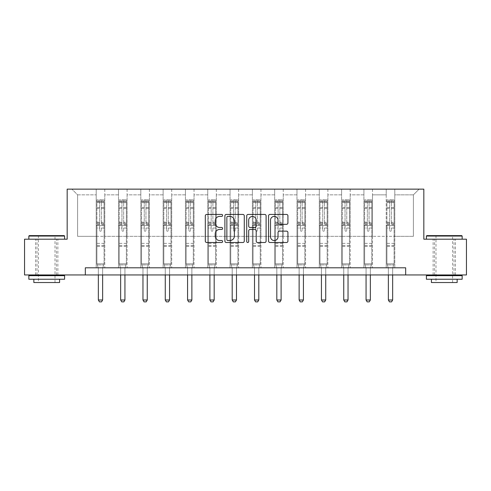 <?xml version="1.0" encoding="UTF-8"?>
<svg xmlns="http://www.w3.org/2000/svg" width="491" height="491" viewBox="0 0 491 491"><rect width="100%" height="100%" fill="white"/><g stroke="black" fill="none" stroke-linecap="round" stroke-linejoin="round"><path stroke-width="0.37" stroke-dasharray="2.46 1.84" d="M222.619 215.414A0.982 0.982 0 0 0 221.637 214.432L206.723 214.432A1.405 1.405 0 0 0 205.318 215.831L205.318 241.099A1.405 1.405 0 0 0 206.723 242.505L221.637 242.505A0.982 0.982 0 0 0 222.619 241.523A0.982 0.982 0 0 0 221.637 240.541L219.704 240.541A4.493 4.493 0 0 1 215.211 236.048L215.211 233.943A4.493 4.493 0 0 1 219.704 229.45L221.637 229.45A0.982 0.982 0 0 0 222.619 228.468A0.982 0.982 0 0 0 221.637 227.486L219.704 227.486A4.493 4.493 0 0 1 215.211 222.994L215.211 220.889A4.493 4.493 0 0 1 219.704 216.396L221.637 216.396A0.982 0.982 0 0 0 222.619 215.414M444.281 239.191L462.16 239.191L444.281 239.191M444.281 274.948L455.439 274.948L444.281 274.948M46.719 239.191L28.84 239.191L46.719 239.191M46.719 274.948L35.561 274.948L46.719 274.948M405.67 274.948L405.67 267.798L405.67 274.948L466.45 274.948L466.45 239.191L423.831 239.191L423.831 189.139L67.169 189.139L67.169 239.191L24.55 239.191L24.55 274.948L85.33 274.948L85.33 267.798L405.67 267.798L85.33 267.798L405.67 267.798L405.67 274.948L85.33 274.948L85.33 267.798L85.33 274.948M386.221 189.139L419.111 189.139L394.801 189.139L394.801 236.331L413.391 236.331L394.801 236.331L394.801 194.859L413.391 194.859L394.801 194.859L394.801 189.139L394.801 267.798L386.221 267.798L394.801 267.798L386.221 267.798L394.801 267.798L394.801 189.139L372.491 189.139L386.221 189.139L386.221 236.331L372.491 236.331L386.221 236.331L386.221 194.859L372.491 194.859L372.491 236.331L372.491 194.859L386.221 194.859L386.221 189.139L386.221 267.798L386.221 225.608L386.221 236.331L394.801 236.331L386.221 236.331L386.221 225.608L394.801 225.608L386.221 225.608L386.221 267.798L386.221 189.139M363.911 189.139L372.491 189.139L372.491 267.798L363.911 267.798L372.491 267.798L363.911 267.798L372.491 267.798L372.491 189.139L350.181 189.139L363.911 189.139L363.911 236.331L350.181 236.331L363.911 236.331L363.911 194.859L350.181 194.859L350.181 236.331L350.181 194.859L363.911 194.859L363.911 189.139L363.911 267.798L363.911 225.608L363.911 236.331L372.491 236.331L363.911 236.331L363.911 225.608L372.491 225.608L363.911 225.608L363.911 267.798L363.911 189.139M341.601 189.139L350.181 189.139L350.181 267.798L341.601 267.798L350.181 267.798L341.601 267.798L350.181 267.798L350.181 189.139L327.871 189.139L341.601 189.139L341.601 236.331L327.871 236.331L341.601 236.331L341.601 194.859L327.871 194.859L327.871 236.331L327.871 194.859L341.601 194.859L341.601 189.139L341.601 267.798L341.601 225.608L341.601 236.331L350.181 236.331L341.601 236.331L341.601 225.608L350.181 225.608L341.601 225.608L341.601 267.798L341.601 189.139M319.291 189.139L327.871 189.139L327.871 267.798L319.291 267.798L327.871 267.798L319.291 267.798L327.871 267.798L327.871 189.139L305.562 189.139L319.291 189.139L319.291 236.331L305.562 236.331L319.291 236.331L319.291 194.859L305.562 194.859L305.562 236.331L305.562 194.859L319.291 194.859L319.291 189.139L319.291 267.798L319.291 225.608L319.291 236.331L327.871 236.331L319.291 236.331L319.291 225.608L327.871 225.608L319.291 225.608L319.291 267.798L319.291 189.139M296.981 189.139L305.562 189.139L305.562 267.798L296.981 267.798L305.562 267.798L296.981 267.798L305.562 267.798L305.562 189.139L283.252 189.139L296.981 189.139L296.981 236.331L283.252 236.331L296.981 236.331L296.981 194.859L283.252 194.859L283.252 236.331L283.252 194.859L296.981 194.859L296.981 189.139L296.981 267.798L296.981 225.608L296.981 236.331L305.562 236.331L296.981 236.331L296.981 225.608L305.562 225.608L296.981 225.608L296.981 267.798L296.981 189.139M274.672 189.139L283.252 189.139L283.252 267.798L274.672 267.798L283.252 267.798L274.672 267.798L283.252 267.798L283.252 189.139L260.948 189.139L274.672 189.139L274.672 236.331L260.948 236.331L274.672 236.331L274.672 194.859L260.948 194.859L260.948 236.331L260.948 194.859L274.672 194.859L274.672 189.139L274.672 267.798L274.672 225.608L274.672 236.331L283.252 236.331L274.672 236.331L274.672 225.608L283.252 225.608L274.672 225.608L274.672 267.798L274.672 189.139M252.362 189.139L260.948 189.139L260.948 267.798L252.362 267.798L260.948 267.798L252.362 267.798L260.948 267.798L260.948 189.139L238.638 189.139L252.362 189.139L252.362 236.331L238.638 236.331L252.362 236.331L252.362 194.859L238.638 194.859L238.638 236.331L238.638 194.859L252.362 194.859L252.362 189.139L252.362 267.798L252.362 225.608L252.362 236.331L260.948 236.331L252.362 236.331L252.362 225.608L260.948 225.608L252.362 225.608L252.362 267.798L252.362 189.139M230.052 189.139L238.638 189.139L238.638 267.798L230.052 267.798L238.638 267.798L230.052 267.798L238.638 267.798L238.638 189.139L216.328 189.139L230.052 189.139L230.052 236.331L216.328 236.331L230.052 236.331L230.052 194.859L216.328 194.859L216.328 236.331L216.328 194.859L230.052 194.859L230.052 189.139L230.052 267.798L230.052 225.608L230.052 236.331L238.638 236.331L230.052 236.331L230.052 225.608L238.638 225.608L230.052 225.608L230.052 267.798L230.052 189.139M207.748 189.139L216.328 189.139L216.328 267.798L207.748 267.798L216.328 267.798L207.748 267.798L216.328 267.798L216.328 189.139L194.019 189.139L207.748 189.139L207.748 236.331L194.019 236.331L207.748 236.331L207.748 194.859L194.019 194.859L194.019 236.331L194.019 194.859L207.748 194.859L207.748 189.139L207.748 267.798L207.748 225.608L207.748 236.331L216.328 236.331L207.748 236.331L207.748 225.608L216.328 225.608L207.748 225.608L207.748 267.798L207.748 189.139M185.438 189.139L194.019 189.139L194.019 267.798L185.438 267.798L194.019 267.798L185.438 267.798L194.019 267.798L194.019 189.139L171.709 189.139L185.438 189.139L185.438 236.331L171.709 236.331L185.438 236.331L185.438 194.859L171.709 194.859L171.709 236.331L171.709 194.859L185.438 194.859L185.438 189.139L185.438 267.798L185.438 225.608L185.438 236.331L194.019 236.331L185.438 236.331L185.438 225.608L194.019 225.608L185.438 225.608L185.438 267.798L185.438 189.139M163.129 189.139L171.709 189.139L171.709 267.798L163.129 267.798L171.709 267.798L163.129 267.798L171.709 267.798L171.709 189.139L149.399 189.139L163.129 189.139L163.129 236.331L149.399 236.331L163.129 236.331L163.129 194.859L149.399 194.859L149.399 236.331L149.399 194.859L163.129 194.859L163.129 189.139L163.129 267.798L163.129 225.608L163.129 236.331L171.709 236.331L163.129 236.331L163.129 225.608L171.709 225.608L163.129 225.608L163.129 267.798L163.129 189.139M140.819 189.139L149.399 189.139L149.399 267.798L140.819 267.798L149.399 267.798L140.819 267.798L149.399 267.798L149.399 189.139L127.089 189.139L140.819 189.139L140.819 236.331L127.089 236.331L140.819 236.331L140.819 194.859L127.089 194.859L127.089 236.331L127.089 194.859L140.819 194.859L140.819 189.139L140.819 267.798L140.819 225.608L140.819 236.331L149.399 236.331L140.819 236.331L140.819 225.608L149.399 225.608L140.819 225.608L140.819 267.798L140.819 189.139M118.509 189.139L127.089 189.139L127.089 267.798L118.509 267.798L127.089 267.798L118.509 267.798L127.089 267.798L127.089 189.139L104.779 189.139L118.509 189.139L118.509 236.331L104.779 236.331L118.509 236.331L118.509 194.859L104.779 194.859L104.779 236.331L104.779 194.859L118.509 194.859L118.509 189.139L118.509 267.798L118.509 225.608L118.509 236.331L127.089 236.331L118.509 236.331L118.509 225.608L127.089 225.608L118.509 225.608L118.509 267.798L118.509 189.139M96.199 189.139L104.779 189.139L104.779 267.798L96.199 267.798L104.779 267.798L96.199 267.798L104.779 267.798L104.779 189.139L71.889 189.139L96.199 189.139L96.199 236.331L77.609 236.331L77.609 194.859L96.199 194.859L77.609 194.859L71.889 189.139L77.609 194.859L77.609 236.331L96.199 236.331L96.199 189.139L96.199 267.798L96.199 189.139M413.391 236.331L413.391 194.859L419.111 189.139L413.391 194.859L413.391 236.331M96.199 236.331L104.779 236.331L104.779 225.608L104.779 267.798L104.779 225.608L104.779 236.331L96.199 236.331L96.199 225.608L104.779 225.608L96.199 225.608L96.199 267.798L96.199 236.331M96.199 225.608L104.779 225.608L96.199 225.608M118.509 225.608L127.089 225.608L118.509 225.608M140.819 225.608L149.399 225.608L140.819 225.608M163.129 225.608L171.709 225.608L163.129 225.608M185.438 225.608L194.019 225.608L185.438 225.608M207.748 225.608L216.328 225.608L207.748 225.608M230.052 225.608L238.638 225.608L230.052 225.608M252.362 225.608L260.948 225.608L252.362 225.608M274.672 225.608L283.252 225.608L274.672 225.608M296.981 225.608L305.562 225.608L296.981 225.608M319.291 225.608L327.871 225.608L319.291 225.608M341.601 225.608L350.181 225.608L341.601 225.608M363.911 225.608L372.491 225.608L363.911 225.608M386.221 225.608L394.801 225.608L386.221 225.608M244.273 241.099L244.273 215.831A1.405 1.405 0 0 0 242.867 214.432L226.302 214.432A1.405 1.405 0 0 0 224.903 215.831L224.903 241.099A1.405 1.405 0 0 0 226.302 242.505L242.867 242.505A1.405 1.405 0 0 0 244.273 241.099M227.849 216.396A0.982 0.982 0 0 0 226.867 217.378L226.867 239.559A0.982 0.982 0 0 0 227.849 240.541L229.886 240.541A4.493 4.493 0 0 0 234.373 236.048L234.373 220.889A4.493 4.493 0 0 0 229.886 216.396L227.849 216.396M248.133 214.432L264.698 214.432A1.405 1.405 0 0 1 266.097 215.831L266.097 241.099A1.405 1.405 0 0 1 264.698 242.505L257.609 242.505A1.405 1.405 0 0 1 256.204 241.099L256.204 230.856A1.405 1.405 0 0 0 254.798 229.45L250.097 229.45A1.405 1.405 0 0 0 248.691 230.856L248.691 241.523A0.982 0.982 0 0 1 247.71 242.505A0.982 0.982 0 0 1 246.728 241.523L246.728 215.831A1.405 1.405 0 0 1 248.133 214.432M256.204 220.22A3.756 3.756 0 0 0 252.448 216.463A3.756 3.756 0 0 0 248.691 220.22L248.691 226.081A1.405 1.405 0 0 0 250.097 227.486L254.798 227.486A1.405 1.405 0 0 0 256.204 226.081L256.204 220.22M279.434 224.326L286.523 224.326A1.405 1.405 0 0 0 287.929 222.92L287.929 215.831A1.405 1.405 0 0 0 286.523 214.432L269.958 214.432A1.405 1.405 0 0 0 268.559 215.831L268.559 241.099A1.405 1.405 0 0 0 269.958 242.505L286.523 242.505A1.405 1.405 0 0 0 287.929 241.099L287.929 232.538A1.405 1.405 0 0 0 286.523 231.132L279.434 231.132A1.405 1.405 0 0 0 278.029 232.538L278.029 236.785A3.756 3.756 0 0 1 274.279 240.541A3.756 3.756 0 0 1 270.523 236.785L270.523 220.152A3.756 3.756 0 0 1 274.279 216.396A3.756 3.756 0 0 1 278.029 220.152L278.029 222.92A1.405 1.405 0 0 0 279.434 224.326M99.63 230.353A0.859 0.859 0 0 0 100.489 231.212A0.859 0.859 0 0 1 99.63 230.353L99.63 228.039L99.63 230.353M104.031 199.892L102.631 199.892L102.631 201.752L104.061 201.752L104.061 199.892L96.911 199.892L96.911 263.82L96.911 228.039L99.63 228.039L99.63 223.988L96.911 223.988M96.911 199.892L96.911 228.039L99.63 228.039L99.63 202.126L101.349 202.126L101.349 222.196L104.061 222.196L104.061 263.82L96.911 263.82L98.274 268.104A1.43 1.43 0 0 1 98.341 268.54L98.341 300.001L102.631 300.001L102.631 268.54A1.43 1.43 0 0 1 102.699 268.104L104.061 263.82L96.911 263.82L98.274 268.104A1.43 1.43 0 0 1 98.341 268.54L98.341 274.948M104.061 201.752L104.061 222.196M104.061 199.892L104.061 263.82L103.718 264.907L97.261 264.907L103.718 264.907L102.699 268.104A1.43 1.43 0 0 0 102.631 268.54L102.631 274.948M102.631 199.892L96.948 199.892M102.631 201.752L98.341 201.752L98.341 199.892M96.911 201.752L104.031 201.752M96.948 201.752L98.341 201.752M104.061 223.988L101.349 223.988L101.349 200.07L99.63 200.07L99.63 223.988M101.349 230.353A0.859 0.859 0 0 1 100.489 231.212A0.859 0.859 0 0 0 101.349 230.353L101.349 228.039L101.349 230.353M101.349 223.988L101.349 222.196M104.061 246.372L96.911 246.372M98.341 300.001L99.415 301.861L101.563 301.861L102.631 300.001M99.63 202.126L99.63 200.07M101.349 202.126L101.349 200.07M64.161 235.619L29.27 235.619M28.84 236.048L64.591 236.048M28.84 279.238L64.591 279.238M28.84 275.66L64.591 275.66M33.848 282.528L59.589 282.528M46.719 236.048L38.421 236.048L46.719 236.048M461.73 235.619L426.839 235.619M426.409 236.048L462.16 236.048M426.409 279.238L462.16 279.238M426.409 275.66L462.16 275.66M431.411 282.528L457.152 282.528M444.281 236.048L435.99 236.048L444.281 236.048M121.94 230.353A0.859 0.859 0 0 0 122.799 231.212A0.859 0.859 0 0 1 121.94 230.353L121.94 228.039L121.94 230.353M126.334 199.892L124.941 199.892L124.941 201.752L126.371 201.752L126.371 199.892L119.221 199.892L119.221 263.82L119.221 228.039L121.94 228.039L121.94 223.988L119.221 223.988M119.221 199.892L119.221 228.039L121.94 228.039L121.94 202.126L123.658 202.126L123.658 222.196L126.371 222.196L126.371 263.82L119.221 263.82L120.583 268.104A1.43 1.43 0 0 1 120.651 268.54L120.651 300.001L124.941 300.001L124.941 268.54A1.43 1.43 0 0 1 125.009 268.104L126.371 263.82L119.221 263.82L120.583 268.104A1.43 1.43 0 0 1 120.651 268.54L120.651 274.948M126.371 201.752L126.371 222.196M126.371 199.892L126.371 263.82L126.027 264.907L119.571 264.907L126.027 264.907L125.009 268.104A1.43 1.43 0 0 0 124.941 268.54L124.941 274.948M124.941 199.892L119.258 199.892M124.941 201.752L120.651 201.752L120.651 199.892M119.221 201.752L126.334 201.752M119.258 201.752L120.651 201.752M126.371 223.988L123.658 223.988L123.658 200.07L121.94 200.07L121.94 223.988M123.658 230.353A0.859 0.859 0 0 1 122.799 231.212A0.859 0.859 0 0 0 123.658 230.353L123.658 228.039L123.658 230.353M123.658 223.988L123.658 222.196M126.371 246.372L119.221 246.372M120.651 300.001L121.725 301.861L123.873 301.861L124.941 300.001M121.94 202.126L121.94 200.07M123.658 202.126L123.658 200.07M144.25 230.353A0.859 0.859 0 0 0 145.109 231.212A0.859 0.859 0 0 1 144.25 230.353L144.25 228.039L144.25 230.353M148.644 199.892L147.251 199.892L147.251 201.752L148.681 201.752L148.681 199.892L141.531 199.892L141.531 263.82L141.531 228.039L144.25 228.039L144.25 223.988L141.531 223.988M141.531 199.892L141.531 228.039L144.25 228.039L144.25 202.126L145.968 202.126L145.968 222.196L148.681 222.196L148.681 263.82L141.531 263.82L142.893 268.104A1.43 1.43 0 0 1 142.961 268.54L142.961 300.001L147.251 300.001L147.251 268.54A1.43 1.43 0 0 1 147.318 268.104L148.681 263.82L141.531 263.82L142.893 268.104A1.43 1.43 0 0 1 142.961 268.54L142.961 274.948M148.681 201.752L148.681 222.196M148.681 199.892L148.681 263.82L148.337 264.907L141.874 264.907L148.337 264.907L147.318 268.104A1.43 1.43 0 0 0 147.251 268.54L147.251 274.948M147.251 199.892L141.568 199.892M147.251 201.752L142.961 201.752L142.961 199.892M141.531 201.752L148.644 201.752M141.568 201.752L142.961 201.752M148.681 223.988L145.968 223.988L145.968 200.07L144.25 200.07L144.25 223.988M145.968 230.353A0.859 0.859 0 0 1 145.109 231.212A0.859 0.859 0 0 0 145.968 230.353L145.968 228.039L145.968 230.353M145.968 223.988L145.968 222.196M148.681 246.372L141.531 246.372M142.961 300.001L144.035 301.861L146.177 301.861L147.251 300.001M144.25 202.126L144.25 200.07M145.968 202.126L145.968 200.07M166.559 230.353A0.859 0.859 0 0 0 167.419 231.212A0.859 0.859 0 0 1 166.559 230.353L166.559 228.039L166.559 230.353M170.954 199.892L169.561 199.892L169.561 201.752L170.991 201.752L170.991 199.892L163.841 199.892L163.841 263.82L163.841 228.039L166.559 228.039L166.559 223.988L163.841 223.988M163.841 199.892L163.841 228.039L166.559 228.039L166.559 202.126L168.272 202.126L168.272 222.196L170.991 222.196L170.991 263.82L163.841 263.82L165.203 268.104A1.43 1.43 0 0 1 165.271 268.54L165.271 300.001L169.561 300.001L169.561 268.54A1.43 1.43 0 0 1 169.628 268.104L170.991 263.82L163.841 263.82L165.203 268.104A1.43 1.43 0 0 1 165.271 268.54L165.271 274.948M170.991 201.752L170.991 222.196M170.991 199.892L170.991 263.82L170.647 264.907L164.184 264.907L170.647 264.907L169.628 268.104A1.43 1.43 0 0 0 169.561 268.54L169.561 274.948M169.561 199.892L163.877 199.892M169.561 201.752L165.271 201.752L165.271 199.892M163.841 201.752L170.954 201.752M163.877 201.752L165.271 201.752M170.991 223.988L168.272 223.988L168.272 200.07L166.559 200.07L166.559 223.988M168.272 230.353A0.859 0.859 0 0 1 167.419 231.212A0.859 0.859 0 0 0 168.272 230.353L168.272 228.039L168.272 230.353M168.272 223.988L168.272 222.196M170.991 246.372L163.841 246.372M165.271 300.001L166.345 301.861L168.487 301.861L169.561 300.001M166.559 202.126L166.559 200.07M168.272 202.126L168.272 200.07M188.869 230.353A0.859 0.859 0 0 0 189.729 231.212A0.859 0.859 0 0 1 188.869 230.353L188.869 228.039L188.869 230.353M193.264 199.892L191.871 199.892L191.871 201.752L193.301 201.752L193.301 199.892L186.15 199.892L186.15 263.82L186.15 228.039L188.869 228.039L188.869 223.988L186.15 223.988M186.15 199.892L186.15 228.039L188.869 228.039L188.869 202.126L190.582 202.126L190.582 222.196L193.301 222.196L193.301 263.82L186.15 263.82L187.513 268.104A1.43 1.43 0 0 1 187.58 268.54L187.58 300.001L191.871 300.001L191.871 268.54A1.43 1.43 0 0 1 191.938 268.104L193.301 263.82L186.15 263.82L187.513 268.104A1.43 1.43 0 0 1 187.58 268.54L187.58 274.948M193.301 201.752L193.301 222.196M193.301 199.892L193.301 263.82L192.957 264.907L186.494 264.907L192.957 264.907L191.938 268.104A1.43 1.43 0 0 0 191.871 268.54L191.871 274.948M191.871 199.892L186.187 199.892M191.871 201.752L187.58 201.752L187.58 199.892M186.15 201.752L193.264 201.752M186.187 201.752L187.58 201.752M193.301 223.988L190.582 223.988L190.582 200.07L188.869 200.07L188.869 223.988M190.582 230.353A0.859 0.859 0 0 1 189.729 231.212A0.859 0.859 0 0 0 190.582 230.353L190.582 228.039L190.582 230.353M190.582 223.988L190.582 222.196M193.301 246.372L186.15 246.372M187.58 300.001L188.654 301.861L190.796 301.861L191.871 300.001M188.869 202.126L188.869 200.07M190.582 202.126L190.582 200.07M211.179 230.353A0.859 0.859 0 0 0 212.038 231.212A0.859 0.859 0 0 1 211.179 230.353L211.179 228.039L211.179 230.353M215.574 199.892L214.18 199.892L214.18 201.752L215.61 201.752L215.61 199.892L208.46 199.892L208.46 263.82L208.46 228.039L211.179 228.039L211.179 223.988L208.46 223.988M208.46 199.892L208.46 228.039L211.179 228.039L211.179 202.126L212.891 202.126L212.891 222.196L215.61 222.196L215.61 263.82L208.46 263.82L209.823 268.104A1.43 1.43 0 0 1 209.89 268.54L209.89 300.001L214.18 300.001L214.18 268.54A1.43 1.43 0 0 1 214.248 268.104L215.61 263.82L208.46 263.82L209.823 268.104A1.43 1.43 0 0 1 209.89 268.54L209.89 274.948M215.61 201.752L215.61 222.196M215.61 199.892L215.61 263.82L215.267 264.907L208.804 264.907L215.267 264.907L214.248 268.104A1.43 1.43 0 0 0 214.18 268.54L214.18 274.948M214.18 199.892L208.497 199.892M214.18 201.752L209.89 201.752L209.89 199.892M208.46 201.752L215.574 201.752M208.497 201.752L209.89 201.752M215.61 223.988L212.891 223.988L212.891 200.07L211.179 200.07L211.179 223.988M212.891 230.353A0.859 0.859 0 0 1 212.038 231.212A0.859 0.859 0 0 0 212.891 230.353L212.891 228.039L212.891 230.353M212.891 223.988L212.891 222.196M215.61 246.372L208.46 246.372M209.89 300.001L210.964 301.861L213.106 301.861L214.18 300.001M211.179 202.126L211.179 200.07M212.891 202.126L212.891 200.07M233.489 230.353A0.859 0.859 0 0 0 234.348 231.212A0.859 0.859 0 0 1 233.489 230.353L233.489 228.039L233.489 230.353M237.883 199.892L236.49 199.892L236.49 201.752L237.92 201.752L237.92 199.892L230.77 199.892L230.77 263.82L230.77 228.039L233.489 228.039L233.489 223.988L230.77 223.988M230.77 199.892L230.77 228.039L233.489 228.039L233.489 202.126L235.201 202.126L235.201 222.196L237.92 222.196L237.92 263.82L230.77 263.82L232.133 268.104A1.43 1.43 0 0 1 232.2 268.54L232.2 300.001L236.49 300.001L236.49 268.54A1.43 1.43 0 0 1 236.558 268.104L237.92 263.82L230.77 263.82L232.133 268.104A1.43 1.43 0 0 1 232.2 268.54L232.2 274.948M237.92 201.752L237.92 222.196M237.92 199.892L237.92 263.82L237.576 264.907L231.114 264.907L237.576 264.907L236.558 268.104A1.43 1.43 0 0 0 236.49 268.54L236.49 274.948M236.49 199.892L230.807 199.892M236.49 201.752L232.2 201.752L232.2 199.892M230.77 201.752L237.883 201.752M230.807 201.752L232.2 201.752M237.92 223.988L235.201 223.988L235.201 200.07L233.489 200.07L233.489 223.988M235.201 230.353A0.859 0.859 0 0 1 234.348 231.212A0.859 0.859 0 0 0 235.201 230.353L235.201 228.039L235.201 230.353M235.201 223.988L235.201 222.196M237.92 246.372L230.77 246.372M232.2 300.001L233.274 301.861L235.416 301.861L236.49 300.001M233.489 202.126L233.489 200.07M235.201 202.126L235.201 200.07M255.799 230.353A0.859 0.859 0 0 0 256.652 231.212A0.859 0.859 0 0 1 255.799 230.353L255.799 228.039L255.799 230.353M260.193 199.892L258.8 199.892L258.8 201.752L260.23 201.752L260.23 199.892L253.08 199.892L253.08 263.82L253.08 228.039L255.799 228.039L255.799 223.988L253.08 223.988M253.08 199.892L253.08 228.039L255.799 228.039L255.799 202.126L257.511 202.126L257.511 222.196L260.23 222.196L260.23 263.82L253.08 263.82L254.442 268.104A1.43 1.43 0 0 1 254.51 268.54L254.51 300.001L258.8 300.001L258.8 268.54A1.43 1.43 0 0 1 258.867 268.104L260.23 263.82L253.08 263.82L254.442 268.104A1.43 1.43 0 0 1 254.51 268.54L254.51 274.948M260.23 201.752L260.23 222.196M260.23 199.892L260.23 263.82L259.886 264.907L253.424 264.907L259.886 264.907L258.867 268.104A1.43 1.43 0 0 0 258.8 268.54L258.8 274.948M258.8 199.892L253.117 199.892M258.8 201.752L254.51 201.752L254.51 199.892M253.08 201.752L260.193 201.752M253.117 201.752L254.51 201.752M260.23 223.988L257.511 223.988L257.511 200.07L255.799 200.07L255.799 223.988M257.511 230.353A0.859 0.859 0 0 1 256.652 231.212A0.859 0.859 0 0 0 257.511 230.353L257.511 228.039L257.511 230.353M257.511 223.988L257.511 222.196M260.23 246.372L253.08 246.372M254.51 300.001L255.584 301.861L257.726 301.861L258.8 300.001M255.799 202.126L255.799 200.07M257.511 202.126L257.511 200.07M278.109 230.353A0.859 0.859 0 0 0 278.962 231.212A0.859 0.859 0 0 1 278.109 230.353L278.109 228.039L278.109 230.353M282.503 199.892L281.11 199.892L281.11 201.752L282.54 201.752L282.54 199.892L275.39 199.892L275.39 263.82L275.39 228.039L278.109 228.039L278.109 223.988L275.39 223.988M275.39 199.892L275.39 228.039L278.109 228.039L278.109 202.126L279.821 202.126L279.821 222.196L282.54 222.196L282.54 263.82L275.39 263.82L276.752 268.104A1.43 1.43 0 0 1 276.82 268.54L276.82 300.001L281.11 300.001L281.11 268.54A1.43 1.43 0 0 1 281.177 268.104L282.54 263.82L275.39 263.82L276.752 268.104A1.43 1.43 0 0 1 276.82 268.54L276.82 274.948M282.54 201.752L282.54 222.196M282.54 199.892L282.54 263.82L282.196 264.907L275.733 264.907L282.196 264.907L281.177 268.104A1.43 1.43 0 0 0 281.11 268.54L281.11 274.948M281.11 199.892L275.426 199.892M281.11 201.752L276.82 201.752L276.82 199.892M275.39 201.752L282.503 201.752M275.426 201.752L276.82 201.752M282.54 223.988L279.821 223.988L279.821 200.07L278.109 200.07L278.109 223.988M279.821 230.353A0.859 0.859 0 0 1 278.962 231.212A0.859 0.859 0 0 0 279.821 230.353L279.821 228.039L279.821 230.353M279.821 223.988L279.821 222.196M282.54 246.372L275.39 246.372M276.82 300.001L277.894 301.861L280.036 301.861L281.11 300.001M278.109 202.126L278.109 200.07M279.821 202.126L279.821 200.07M300.418 230.353A0.859 0.859 0 0 0 301.271 231.212A0.859 0.859 0 0 1 300.418 230.353L300.418 228.039L300.418 230.353M304.813 199.892L303.42 199.892L303.42 201.752L304.85 201.752L304.85 199.892L297.699 199.892L297.699 263.82L297.699 228.039L300.418 228.039L300.418 223.988L297.699 223.988M297.699 199.892L297.699 228.039L300.418 228.039L300.418 202.126L302.131 202.126L302.131 222.196L304.85 222.196L304.85 263.82L297.699 263.82L299.062 268.104A1.43 1.43 0 0 1 299.129 268.54L299.129 300.001L303.42 300.001L303.42 268.54A1.43 1.43 0 0 1 303.487 268.104L304.85 263.82L297.699 263.82L299.062 268.104A1.43 1.43 0 0 1 299.129 268.54L299.129 274.948M304.85 201.752L304.85 222.196M304.85 199.892L304.85 263.82L304.506 264.907L298.043 264.907L304.506 264.907L303.487 268.104A1.43 1.43 0 0 0 303.42 268.54L303.42 274.948M303.42 199.892L297.736 199.892M303.42 201.752L299.129 201.752L299.129 199.892M297.699 201.752L304.813 201.752M297.736 201.752L299.129 201.752M304.85 223.988L302.131 223.988L302.131 200.07L300.418 200.07L300.418 223.988M302.131 230.353A0.859 0.859 0 0 1 301.271 231.212A0.859 0.859 0 0 0 302.131 230.353L302.131 228.039L302.131 230.353M302.131 223.988L302.131 222.196M304.85 246.372L297.699 246.372M299.129 300.001L300.204 301.861L302.346 301.861L303.42 300.001M300.418 202.126L300.418 200.07M302.131 202.126L302.131 200.07M322.728 230.353A0.859 0.859 0 0 0 323.581 231.212A0.859 0.859 0 0 1 322.728 230.353L322.728 228.039L322.728 230.353M327.123 199.892L325.729 199.892L325.729 201.752L327.159 201.752L327.159 199.892L320.009 199.892L320.009 263.82L320.009 228.039L322.728 228.039L322.728 223.988L320.009 223.988M320.009 199.892L320.009 228.039L322.728 228.039L322.728 202.126L324.441 202.126L324.441 222.196L327.159 222.196L327.159 263.82L320.009 263.82L321.372 268.104A1.43 1.43 0 0 1 321.439 268.54L321.439 300.001L325.729 300.001L325.729 268.54A1.43 1.43 0 0 1 325.797 268.104L327.159 263.82L320.009 263.82L321.372 268.104A1.43 1.43 0 0 1 321.439 268.54L321.439 274.948M327.159 201.752L327.159 222.196M327.159 199.892L327.159 263.82L326.816 264.907L320.353 264.907L326.816 264.907L325.797 268.104A1.43 1.43 0 0 0 325.729 268.54L325.729 274.948M325.729 199.892L320.046 199.892M325.729 201.752L321.439 201.752L321.439 199.892M320.009 201.752L327.123 201.752M320.046 201.752L321.439 201.752M327.159 223.988L324.441 223.988L324.441 200.07L322.728 200.07L322.728 223.988M324.441 230.353A0.859 0.859 0 0 1 323.581 231.212A0.859 0.859 0 0 0 324.441 230.353L324.441 228.039L324.441 230.353M324.441 223.988L324.441 222.196M327.159 246.372L320.009 246.372M321.439 300.001L322.513 301.861L324.655 301.861L325.729 300.001M322.728 202.126L322.728 200.07M324.441 202.126L324.441 200.07M345.032 230.353A0.859 0.859 0 0 0 345.891 231.212A0.859 0.859 0 0 1 345.032 230.353L345.032 228.039L345.032 230.353M349.432 199.892L348.039 199.892L348.039 201.752L349.469 201.752L349.469 199.892L342.319 199.892L342.319 263.82L342.319 228.039L345.032 228.039L345.032 223.988L342.319 223.988M342.319 199.892L342.319 228.039L345.032 228.039L345.032 202.126L346.75 202.126L346.75 222.196L349.469 222.196L349.469 263.82L342.319 263.82L343.682 268.104A1.43 1.43 0 0 1 343.749 268.54L343.749 300.001L348.039 300.001L348.039 268.54A1.43 1.43 0 0 1 348.107 268.104L349.469 263.82L342.319 263.82L343.682 268.104A1.43 1.43 0 0 1 343.749 268.54L343.749 274.948M349.469 201.752L349.469 222.196M349.469 199.892L349.469 263.82L349.126 264.907L342.663 264.907L349.126 264.907L348.107 268.104A1.43 1.43 0 0 0 348.039 268.54L348.039 274.948M348.039 199.892L342.356 199.892M348.039 201.752L343.749 201.752L343.749 199.892M342.319 201.752L349.432 201.752M342.356 201.752L343.749 201.752M349.469 223.988L346.75 223.988L346.75 200.07L345.032 200.07L345.032 223.988M346.75 230.353A0.859 0.859 0 0 1 345.891 231.212A0.859 0.859 0 0 0 346.75 230.353L346.75 228.039L346.75 230.353M346.75 223.988L346.75 222.196M349.469 246.372L342.319 246.372M343.749 300.001L344.823 301.861L346.965 301.861L348.039 300.001M345.032 202.126L345.032 200.07M346.75 202.126L346.75 200.07M367.342 230.353A0.859 0.859 0 0 0 368.201 231.212A0.859 0.859 0 0 1 367.342 230.353L367.342 228.039L367.342 230.353M371.742 199.892L370.349 199.892L370.349 201.752L371.779 201.752L371.779 199.892L364.629 199.892L364.629 263.82L364.629 228.039L367.342 228.039L367.342 223.988L364.629 223.988M364.629 199.892L364.629 228.039L367.342 228.039L367.342 202.126L369.06 202.126L369.06 222.196L371.779 222.196L371.779 263.82L364.629 263.82L365.991 268.104A1.43 1.43 0 0 1 366.059 268.54L366.059 300.001L370.349 300.001L370.349 268.54A1.43 1.43 0 0 1 370.417 268.104L371.779 263.82L364.629 263.82L365.991 268.104A1.43 1.43 0 0 1 366.059 268.54L366.059 274.948M371.779 201.752L371.779 222.196M371.779 199.892L371.779 263.82L371.429 264.907L364.973 264.907L371.429 264.907L370.417 268.104A1.43 1.43 0 0 0 370.349 268.54L370.349 274.948M370.349 199.892L364.666 199.892M370.349 201.752L366.059 201.752L366.059 199.892M364.629 201.752L371.742 201.752M364.666 201.752L366.059 201.752M371.779 223.988L369.06 223.988L369.06 200.07L367.342 200.07L367.342 223.988M369.06 230.353A0.859 0.859 0 0 1 368.201 231.212A0.859 0.859 0 0 0 369.06 230.353L369.06 228.039L369.06 230.353M369.06 223.988L369.06 222.196M371.779 246.372L364.629 246.372M366.059 300.001L367.127 301.861L369.275 301.861L370.349 300.001M367.342 202.126L367.342 200.07M369.06 202.126L369.06 200.07M389.651 230.353A0.859 0.859 0 0 0 390.511 231.212A0.859 0.859 0 0 1 389.651 230.353L389.651 228.039L389.651 230.353M394.052 199.892L392.659 199.892L392.659 201.752L394.089 201.752L394.089 199.892L386.939 199.892L386.939 263.82L386.939 228.039L389.651 228.039L389.651 223.988L386.939 223.988M386.939 199.892L386.939 228.039L389.651 228.039L389.651 202.126L391.37 202.126L391.37 222.196L394.089 222.196L394.089 263.82L386.939 263.82L388.301 268.104A1.43 1.43 0 0 1 388.369 268.54L388.369 300.001L392.659 300.001L392.659 268.54A1.43 1.43 0 0 1 392.726 268.104L394.089 263.82L386.939 263.82L388.301 268.104A1.43 1.43 0 0 1 388.369 268.54L388.369 274.948M394.089 201.752L394.089 222.196M394.089 199.892L394.089 263.82L393.739 264.907L387.282 264.907L393.739 264.907L392.726 268.104A1.43 1.43 0 0 0 392.659 268.54L392.659 274.948M392.659 199.892L386.969 199.892M392.659 201.752L388.369 201.752L388.369 199.892M386.939 201.752L394.052 201.752M386.969 201.752L388.369 201.752M394.089 223.988L391.37 223.988L391.37 200.07L389.651 200.07L389.651 223.988M391.37 230.353A0.859 0.859 0 0 1 390.511 231.212A0.859 0.859 0 0 0 391.37 230.353L391.37 228.039L391.37 230.353M391.37 223.988L391.37 222.196M394.089 246.372L386.939 246.372M388.369 300.001L389.437 301.861L391.585 301.861L392.659 300.001M389.651 202.126L389.651 200.07M391.37 202.126L391.37 200.07M99.63 207.448L96.911 207.448M96.911 208.466L99.63 208.466M96.911 222.196L99.63 222.196M104.061 243.37L96.911 243.37M104.061 228.039L101.349 228.039L104.061 228.039M99.63 224.798L96.911 224.798M104.061 224.798L101.349 224.798M96.911 223.006L99.63 223.006M101.349 223.006L104.061 223.006M104.061 207.448L101.349 207.448M101.349 208.466L104.061 208.466M99.63 201.605L96.911 201.605M96.911 202.623L99.63 202.623M104.061 201.605L101.349 201.605M101.349 202.623L104.061 202.623M104.061 245.568L96.911 245.568M121.94 207.448L119.221 207.448M119.221 208.466L121.94 208.466M119.221 222.196L121.94 222.196M126.371 243.37L119.221 243.37M126.371 228.039L123.658 228.039L126.371 228.039M121.94 224.798L119.221 224.798M126.371 224.798L123.658 224.798M119.221 223.006L121.94 223.006M123.658 223.006L126.371 223.006M126.371 207.448L123.658 207.448M123.658 208.466L126.371 208.466M121.94 201.605L119.221 201.605M119.221 202.623L121.94 202.623M126.371 201.605L123.658 201.605M123.658 202.623L126.371 202.623M126.371 245.568L119.221 245.568M144.25 207.448L141.531 207.448M141.531 208.466L144.25 208.466M141.531 222.196L144.25 222.196M148.681 243.37L141.531 243.37M148.681 228.039L145.968 228.039L148.681 228.039M144.25 224.798L141.531 224.798M148.681 224.798L145.968 224.798M141.531 223.006L144.25 223.006M145.968 223.006L148.681 223.006M148.681 207.448L145.968 207.448M145.968 208.466L148.681 208.466M144.25 201.605L141.531 201.605M141.531 202.623L144.25 202.623M148.681 201.605L145.968 201.605M145.968 202.623L148.681 202.623M148.681 245.568L141.531 245.568M166.559 207.448L163.841 207.448M163.841 208.466L166.559 208.466M163.841 222.196L166.559 222.196M170.991 243.37L163.841 243.37M170.991 228.039L168.272 228.039L170.991 228.039M166.559 224.798L163.841 224.798M170.991 224.798L168.272 224.798M163.841 223.006L166.559 223.006M168.272 223.006L170.991 223.006M170.991 207.448L168.272 207.448M168.272 208.466L170.991 208.466M166.559 201.605L163.841 201.605M163.841 202.623L166.559 202.623M170.991 201.605L168.272 201.605M168.272 202.623L170.991 202.623M170.991 245.568L163.841 245.568M188.869 207.448L186.15 207.448M186.15 208.466L188.869 208.466M186.15 222.196L188.869 222.196M193.301 243.37L186.15 243.37M193.301 228.039L190.582 228.039L193.301 228.039M188.869 224.798L186.15 224.798M193.301 224.798L190.582 224.798M186.15 223.006L188.869 223.006M190.582 223.006L193.301 223.006M193.301 207.448L190.582 207.448M190.582 208.466L193.301 208.466M188.869 201.605L186.15 201.605M186.15 202.623L188.869 202.623M193.301 201.605L190.582 201.605M190.582 202.623L193.301 202.623M193.301 245.568L186.15 245.568M211.179 207.448L208.46 207.448M208.46 208.466L211.179 208.466M208.46 222.196L211.179 222.196M215.61 243.37L208.46 243.37M215.61 228.039L212.891 228.039L215.61 228.039M211.179 224.798L208.46 224.798M215.61 224.798L212.891 224.798M208.46 223.006L211.179 223.006M212.891 223.006L215.61 223.006M215.61 207.448L212.891 207.448M212.891 208.466L215.61 208.466M211.179 201.605L208.46 201.605M208.46 202.623L211.179 202.623M215.61 201.605L212.891 201.605M212.891 202.623L215.61 202.623M215.61 245.568L208.46 245.568M233.489 207.448L230.77 207.448M230.77 208.466L233.489 208.466M230.77 222.196L233.489 222.196M237.92 243.37L230.77 243.37M237.92 228.039L235.201 228.039L237.92 228.039M233.489 224.798L230.77 224.798M237.92 224.798L235.201 224.798M230.77 223.006L233.489 223.006M235.201 223.006L237.92 223.006M237.92 207.448L235.201 207.448M235.201 208.466L237.92 208.466M233.489 201.605L230.77 201.605M230.77 202.623L233.489 202.623M237.92 201.605L235.201 201.605M235.201 202.623L237.92 202.623M237.92 245.568L230.77 245.568M255.799 207.448L253.08 207.448M253.08 208.466L255.799 208.466M253.08 222.196L255.799 222.196M260.23 243.37L253.08 243.37M260.23 228.039L257.511 228.039L260.23 228.039M255.799 224.798L253.08 224.798M260.23 224.798L257.511 224.798M253.08 223.006L255.799 223.006M257.511 223.006L260.23 223.006M260.23 207.448L257.511 207.448M257.511 208.466L260.23 208.466M255.799 201.605L253.08 201.605M253.08 202.623L255.799 202.623M260.23 201.605L257.511 201.605M257.511 202.623L260.23 202.623M260.23 245.568L253.08 245.568M278.109 207.448L275.39 207.448M275.39 208.466L278.109 208.466M275.39 222.196L278.109 222.196M282.54 243.37L275.39 243.37M282.54 228.039L279.821 228.039L282.54 228.039M278.109 224.798L275.39 224.798M282.54 224.798L279.821 224.798M275.39 223.006L278.109 223.006M279.821 223.006L282.54 223.006M282.54 207.448L279.821 207.448M279.821 208.466L282.54 208.466M278.109 201.605L275.39 201.605M275.39 202.623L278.109 202.623M282.54 201.605L279.821 201.605M279.821 202.623L282.54 202.623M282.54 245.568L275.39 245.568M300.418 207.448L297.699 207.448M297.699 208.466L300.418 208.466M297.699 222.196L300.418 222.196M304.85 243.37L297.699 243.37M304.85 228.039L302.131 228.039L304.85 228.039M300.418 224.798L297.699 224.798M304.85 224.798L302.131 224.798M297.699 223.006L300.418 223.006M302.131 223.006L304.85 223.006M304.85 207.448L302.131 207.448M302.131 208.466L304.85 208.466M300.418 201.605L297.699 201.605M297.699 202.623L300.418 202.623M304.85 201.605L302.131 201.605M302.131 202.623L304.85 202.623M304.85 245.568L297.699 245.568M322.728 207.448L320.009 207.448M320.009 208.466L322.728 208.466M320.009 222.196L322.728 222.196M327.159 243.37L320.009 243.37M327.159 228.039L324.441 228.039L327.159 228.039M322.728 224.798L320.009 224.798M327.159 224.798L324.441 224.798M320.009 223.006L322.728 223.006M324.441 223.006L327.159 223.006M327.159 207.448L324.441 207.448M324.441 208.466L327.159 208.466M322.728 201.605L320.009 201.605M320.009 202.623L322.728 202.623M327.159 201.605L324.441 201.605M324.441 202.623L327.159 202.623M327.159 245.568L320.009 245.568M345.032 207.448L342.319 207.448M342.319 208.466L345.032 208.466M342.319 222.196L345.032 222.196M349.469 243.37L342.319 243.37M349.469 228.039L346.75 228.039L349.469 228.039M345.032 224.798L342.319 224.798M349.469 224.798L346.75 224.798M342.319 223.006L345.032 223.006M346.75 223.006L349.469 223.006M349.469 207.448L346.75 207.448M346.75 208.466L349.469 208.466M345.032 201.605L342.319 201.605M342.319 202.623L345.032 202.623M349.469 201.605L346.75 201.605M346.75 202.623L349.469 202.623M349.469 245.568L342.319 245.568M367.342 207.448L364.629 207.448M364.629 208.466L367.342 208.466M364.629 222.196L367.342 222.196M371.779 243.37L364.629 243.37M371.779 228.039L369.06 228.039L371.779 228.039M367.342 224.798L364.629 224.798M371.779 224.798L369.06 224.798M364.629 223.006L367.342 223.006M369.06 223.006L371.779 223.006M371.779 207.448L369.06 207.448M369.06 208.466L371.779 208.466M367.342 201.605L364.629 201.605M364.629 202.623L367.342 202.623M371.779 201.605L369.06 201.605M369.06 202.623L371.779 202.623M371.779 245.568L364.629 245.568M389.651 207.448L386.939 207.448M386.939 208.466L389.651 208.466M386.939 222.196L389.651 222.196M394.089 243.37L386.939 243.37M394.089 228.039L391.37 228.039L394.089 228.039M389.651 224.798L386.939 224.798M394.089 224.798L391.37 224.798M386.939 223.006L389.651 223.006M391.37 223.006L394.089 223.006M394.089 207.448L391.37 207.448M391.37 208.466L394.089 208.466M389.651 201.605L386.939 201.605M386.939 202.623L389.651 202.623M394.089 201.605L391.37 201.605M391.37 202.623L394.089 202.623M394.089 245.568L386.939 245.568M433.13 274.948L433.13 239.191M35.561 274.948L35.561 239.191M57.87 274.948L57.87 239.191M455.439 274.948L455.439 239.191M55.01 282.528L55.01 236.048L55.44 235.619M36.991 274.948L36.991 239.191M56.44 274.948L56.44 239.191M37.991 235.619L38.421 236.048L38.421 282.528M452.579 282.528L452.579 236.048L453.009 235.619M434.56 274.948L434.56 239.191M454.009 274.948L454.009 239.191M435.56 235.619L435.99 236.048L435.99 282.528"/><path stroke-width="0.74" d="M222.619 215.414A0.982 0.982 0 0 0 221.637 214.432L206.723 214.432A1.405 1.405 0 0 0 205.318 215.831L205.318 241.099A1.405 1.405 0 0 0 206.723 242.505L221.637 242.505A0.982 0.982 0 0 0 222.619 241.523A0.982 0.982 0 0 0 221.637 240.541L219.704 240.541A4.493 4.493 0 0 1 215.211 236.048L215.211 233.943A4.493 4.493 0 0 1 219.704 229.45L221.637 229.45A0.982 0.982 0 0 0 222.619 228.468A0.982 0.982 0 0 0 221.637 227.486L219.704 227.486A4.493 4.493 0 0 1 215.211 222.994L215.211 220.889A4.493 4.493 0 0 1 219.704 216.396L221.637 216.396A0.982 0.982 0 0 0 222.619 215.414M286.523 224.326A1.405 1.405 0 0 0 287.929 222.92L287.929 215.831A1.405 1.405 0 0 0 286.523 214.432L269.958 214.432A1.405 1.405 0 0 0 268.559 215.831L268.559 241.099A1.405 1.405 0 0 0 269.958 242.505L286.523 242.505A1.405 1.405 0 0 0 287.929 241.099L287.929 232.538A1.405 1.405 0 0 0 286.523 231.132L279.434 231.132A1.405 1.405 0 0 0 278.029 232.538L278.029 236.785A3.756 3.756 0 0 1 274.279 240.541A3.756 3.756 0 0 1 270.523 236.785L270.523 220.152A3.756 3.756 0 0 1 274.279 216.396A3.756 3.756 0 0 1 278.029 220.152L278.029 222.92A1.405 1.405 0 0 0 279.434 224.326L286.523 224.326M85.33 274.948L24.55 274.948L24.55 239.191L67.169 239.191L67.169 189.139L423.831 189.139L423.831 239.191L466.45 239.191L466.45 274.948L405.67 274.948L405.67 267.798L85.33 267.798L85.33 274.948L405.67 274.948M244.273 215.831A1.405 1.405 0 0 0 242.867 214.432L226.302 214.432A1.405 1.405 0 0 0 224.903 215.831L224.903 241.099A1.405 1.405 0 0 0 226.302 242.505L242.867 242.505A1.405 1.405 0 0 0 244.273 241.099L244.273 215.831M248.133 214.432L264.698 214.432A1.405 1.405 0 0 1 266.097 215.831L266.097 241.099A1.405 1.405 0 0 1 264.698 242.505L257.609 242.505A1.405 1.405 0 0 1 256.204 241.099L256.204 230.856A1.405 1.405 0 0 0 254.798 229.45L250.097 229.45A1.405 1.405 0 0 0 248.691 230.856L248.691 241.523A0.982 0.982 0 0 1 247.71 242.505A0.982 0.982 0 0 1 246.728 241.523L246.728 215.831A1.405 1.405 0 0 1 248.133 214.432M227.849 216.396A0.982 0.982 0 0 0 226.867 217.378L226.867 239.559A0.982 0.982 0 0 0 227.849 240.541L229.886 240.541A4.493 4.493 0 0 0 234.373 236.048L234.373 220.889A4.493 4.493 0 0 0 229.886 216.396L227.849 216.396M256.204 220.22A3.756 3.756 0 0 0 252.448 216.463A3.756 3.756 0 0 0 248.691 220.22L248.691 226.081A1.405 1.405 0 0 0 250.097 227.486L254.798 227.486A1.405 1.405 0 0 0 256.204 226.081L256.204 220.22M98.341 274.948L98.341 300.001L102.631 300.001L102.631 274.948M102.631 300.001L101.563 301.861L99.415 301.861L98.341 300.001M29.27 235.619L64.161 235.619L64.591 236.048L28.84 236.048L29.27 235.619M46.719 279.238L28.84 279.238L28.84 275.66L64.591 275.66L64.591 279.238L46.719 279.238M59.589 279.238L59.589 282.528L33.848 282.528L33.848 279.238M426.839 235.619L461.73 235.619L462.16 236.048L426.409 236.048L426.839 235.619M444.281 279.238L426.409 279.238L426.409 275.66L462.16 275.66L462.16 279.238L444.281 279.238M457.152 279.238L457.152 282.528L431.411 282.528L431.411 279.238M120.651 274.948L120.651 300.001L124.941 300.001L124.941 274.948M124.941 300.001L123.873 301.861L121.725 301.861L120.651 300.001M142.961 274.948L142.961 300.001L147.251 300.001L147.251 274.948M147.251 300.001L146.177 301.861L144.035 301.861L142.961 300.001M165.271 274.948L165.271 300.001L169.561 300.001L169.561 274.948M169.561 300.001L168.487 301.861L166.345 301.861L165.271 300.001M187.58 274.948L187.58 300.001L191.871 300.001L191.871 274.948M191.871 300.001L190.796 301.861L188.654 301.861L187.58 300.001M209.89 274.948L209.89 300.001L214.18 300.001L214.18 274.948M214.18 300.001L213.106 301.861L210.964 301.861L209.89 300.001M232.2 274.948L232.2 300.001L236.49 300.001L236.49 274.948M236.49 300.001L235.416 301.861L233.274 301.861L232.2 300.001M254.51 274.948L254.51 300.001L258.8 300.001L258.8 274.948M258.8 300.001L257.726 301.861L255.584 301.861L254.51 300.001M276.82 274.948L276.82 300.001L281.11 300.001L281.11 274.948M281.11 300.001L280.036 301.861L277.894 301.861L276.82 300.001M299.129 274.948L299.129 300.001L303.42 300.001L303.42 274.948M303.42 300.001L302.346 301.861L300.204 301.861L299.129 300.001M321.439 274.948L321.439 300.001L325.729 300.001L325.729 274.948M325.729 300.001L324.655 301.861L322.513 301.861L321.439 300.001M343.749 274.948L343.749 300.001L348.039 300.001L348.039 274.948M348.039 300.001L346.965 301.861L344.823 301.861L343.749 300.001M366.059 274.948L366.059 300.001L370.349 300.001L370.349 274.948M370.349 300.001L369.275 301.861L367.127 301.861L366.059 300.001M388.369 274.948L388.369 300.001L392.659 300.001L392.659 274.948M392.659 300.001L391.585 301.861L389.437 301.861L388.369 300.001M28.84 239.191L28.84 236.048M36.991 275.66L36.991 274.948M56.44 275.66L56.44 274.948M64.591 239.191L64.591 236.048M426.409 239.191L426.409 236.048M434.56 275.66L434.56 274.948M454.009 275.66L454.009 274.948M462.16 239.191L462.16 236.048"/></g></svg>

